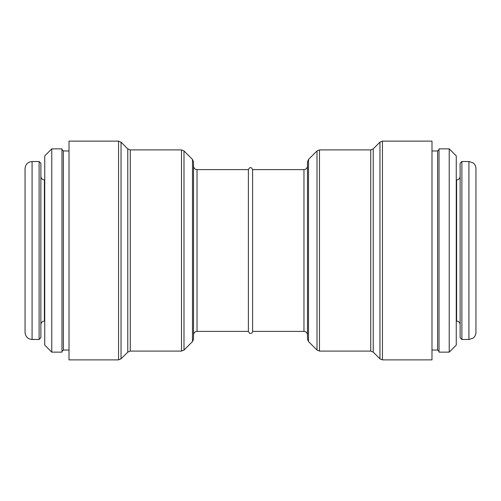 <?xml version="1.0" encoding="UTF-8"?>
<svg xmlns="http://www.w3.org/2000/svg" width="501" height="501" viewBox="0 0 501 501"><rect width="100%" height="100%" fill="white"/><g stroke="black" fill="none" stroke-linecap="round" stroke-linejoin="round"><path stroke-width="0.75" d="M468.917 161.516L468.917 339.484L473.007 338.175C474.91 336.741 475.887 334.831 475.95 332.451L475.95 168.549C475.887 166.169 474.91 164.259 473.007 162.825L468.917 161.516L461.884 161.516L460.125 163.276L460.125 337.724L461.884 339.484L461.884 161.516M475.95 319.087L475.95 181.913M460.125 324.604C459.912 322.469 458.741 321.298 456.605 321.091L456.605 179.909C458.741 179.702 459.912 178.531 460.125 176.396L460.125 187.192M449.222 352.147L456.254 345.114L456.254 155.886L449.222 148.853L439.02 148.853L439.02 352.147L449.222 352.147L449.222 148.853M382.445 359.881L431.987 359.881L431.987 141.119L382.445 141.119L379.958 142.146L379.958 358.854L382.445 359.881L382.445 141.119M308.51 159.431L308.51 341.569L307.476 339.083L307.476 161.917L308.51 159.431L317.001 150.939L317.001 350.061L319.488 351.088L319.488 149.912L317.001 150.939M307.476 166.088C307.27 168.223 306.098 169.394 303.963 169.607L303.963 331.393L252.61 331.393L252.61 169.607C251.214 166.877 249.811 166.877 248.39 169.607L197.037 169.607C194.902 169.394 193.73 168.223 193.524 166.088L193.524 334.912C193.73 332.777 194.902 331.606 197.037 331.393L197.037 169.607M252.61 331.393C252.867 331.368 252.335 333.96 249.592 333.303L248.39 331.393L248.39 169.607M192.49 159.431L192.49 341.569L193.524 339.083L193.524 161.917L192.49 159.431L183.999 150.939L181.512 149.912L130.26 149.912L130.26 351.088L181.512 351.088L181.512 149.912M69.013 359.881L69.013 141.119L118.555 141.119L118.555 359.881L69.013 359.881M61.98 352.147L61.98 148.853L51.778 148.853L51.778 352.147L61.98 352.147M51.778 352.147L44.746 345.114L44.746 155.886L51.778 148.853M40.875 324.604L40.875 176.396C41.088 178.531 42.259 179.702 44.395 179.909L44.395 321.091C42.259 321.298 41.088 322.469 40.875 324.604M39.116 161.516L39.116 339.484L40.875 337.724L40.875 163.276L39.116 161.516L32.083 161.516C27.812 161.936 25.47 164.278 25.05 168.549L25.05 332.451C25.47 336.722 27.812 339.064 32.083 339.484L32.083 161.516M25.05 319.087L25.05 181.913M439.02 351.445L437.611 350.036L437.611 150.964L439.02 149.555M373.226 148.878L370.74 149.912L370.74 351.088L373.226 352.122L373.226 148.878L379.958 142.146M192.49 341.569L183.999 350.061L183.999 150.939M130.26 351.088L127.774 352.122L127.774 148.878L130.26 149.912M127.774 352.122L121.042 358.854L121.042 142.146L118.555 141.119M69.013 350.036L63.389 350.036L63.389 150.964L61.98 149.555M468.917 339.484L461.884 339.484M456.605 179.909L456.254 179.909M456.605 321.091L456.254 321.091M437.611 150.964L431.987 150.964M437.611 350.036L431.987 350.036M373.226 352.122L379.958 358.854M370.74 149.912L319.488 149.912M370.74 351.088L319.488 351.088M308.51 341.569L317.001 350.061M303.963 331.393C306.098 331.606 307.27 332.777 307.476 334.912M303.963 169.607L252.61 169.607M248.39 331.393L197.037 331.393M183.999 350.061L181.512 351.088M127.774 148.878L121.042 142.146M121.042 358.854L118.555 359.881M69.013 150.964L63.389 150.964M63.389 350.036L61.98 351.445M44.746 179.909L44.395 179.909M44.746 321.091L44.395 321.091M39.116 339.484L32.083 339.484"/></g></svg>
